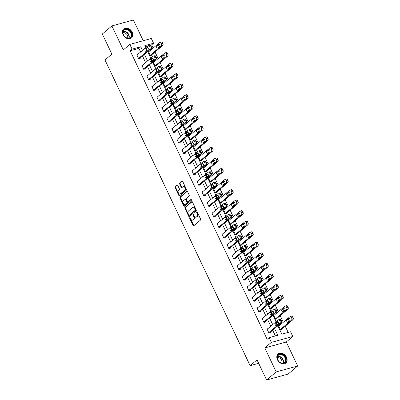 <?xml version="1.0" encoding="UTF-8"?>
<svg xmlns="http://www.w3.org/2000/svg" width="400" height="400" viewBox="0 0 400 400"><rect width="100%" height="100%" fill="white"/><g stroke="black" fill="none" stroke-linecap="round" stroke-linejoin="round"><path stroke-width="0.6" d="M189.74 217.7A0.525 0.325 -105.4 0 0 189.7 218.385L193.045 225.435A0.75 0.465 -105.4 0 0 193.625 225.845A0.75 0.465 -105.4 0 0 193.74 225.785L200.515 220.07A0.75 0.465 -105.4 0 0 200.58 219.085L197.23 212.035A0.525 0.325 -105.4 0 0 196.705 212.48L197.135 213.395A2.405 1.49 -105.4 0 1 196.94 216.535L196.375 217.01A2.405 1.49 -105.4 0 1 196.005 217.205A2.405 1.49 -105.4 0 1 194.16 215.9L193.73 214.99A0.525 0.325 -105.4 0 0 193.2 215.435L193.635 216.345A2.405 1.49 -105.4 0 1 193.44 219.485L192.875 219.96A2.405 1.49 -105.4 0 1 192.505 220.16A2.405 1.49 -105.4 0 1 190.66 218.855L190.225 217.94A0.525 0.325 -105.4 0 0 189.74 217.7M190.2 217.89A0.525 0.325 -105.4 0 0 190.28 218.225L193.63 225.275A0.75 0.465 -105.4 0 0 193.92 225.63M197.205 211.985A0.525 0.325 -105.4 0 0 197.285 212.32L197.715 213.235L197.135 213.395M193.7 214.94A0.525 0.325 -105.4 0 0 193.78 215.275L194.215 216.185L193.635 216.345M123.1 34.685A5.975 4.52 49.9 0 0 131.48 38.01A5.975 4.52 49.9 0 0 132.155 32.19A5.975 4.52 49.9 0 0 123.775 28.87A5.975 4.52 49.9 0 0 123.1 34.685M277.435 359.72A5.975 4.52 49.9 0 0 285.82 363.045A5.975 4.52 49.9 0 0 286.495 357.225A5.975 4.52 49.9 0 0 278.11 353.905A5.975 4.52 49.9 0 0 277.435 359.72M177.79 185.475A0.75 0.465 -105.4 0 0 177.215 185.065A0.75 0.465 -105.4 0 0 177.1 185.13L175.195 186.73A0.75 0.465 -105.4 0 0 175.135 187.715L178.855 195.545A0.75 0.465 -105.4 0 0 179.43 195.95A0.75 0.465 -105.4 0 0 179.545 195.89L186.32 190.175A0.75 0.465 -105.4 0 0 186.385 189.195L182.665 181.365A0.75 0.465 -105.4 0 0 182.09 180.955A0.75 0.465 -105.4 0 0 181.975 181.015L179.675 182.955A0.75 0.465 -105.4 0 0 179.615 183.935L181.205 187.285A0.75 0.465 -105.4 0 0 181.785 187.695A0.75 0.465 -105.4 0 0 181.9 187.63L183.035 186.67A2.01 1.245 -105.4 0 1 183.345 186.505A2.01 1.245 -105.4 0 1 184.995 187.85A2.01 1.245 -105.4 0 1 184.725 190.22L180.26 193.985A2.01 1.245 -105.4 0 1 179.955 194.15A2.01 1.245 -105.4 0 1 178.305 192.805A2.01 1.245 -105.4 0 1 178.575 190.435L179.32 189.805A0.75 0.465 -105.4 0 0 179.38 188.825L177.79 185.475M140.6 52.02L138.865 48.37L130.155 50.77L132.075 49.15L129.825 44.42L151.31 38.5L153.555 43.23L144.845 45.63L145.8 47.635M266.61 380L276.2 371.91L297.68 365.99L288.09 374.08L266.61 380L257.045 359.855L250.14 365.675L104.98 59.975L111.885 54.155L102.32 34.01L111.91 25.92L123.305 49.92L129.825 44.42M297.68 365.99L286.285 341.995L264.805 347.915L276.2 371.91M264.805 347.915L271.325 342.415L269.08 337.68L277.785 335.28L274.6 328.57M130.155 50.77L267.16 339.3L269.08 337.68M184.995 207.37A0.75 0.465 -105.4 0 0 184.935 208.35L188.65 216.18A0.75 0.465 -105.4 0 0 189.23 216.59A0.75 0.465 -105.4 0 0 189.345 216.525L196.12 210.81A0.75 0.465 -105.4 0 0 196.185 209.83L192.465 202A0.75 0.465 -105.4 0 0 191.89 201.59A0.75 0.465 -105.4 0 0 191.775 201.655L184.995 207.37L185.575 207.21A0.75 0.465 -105.4 0 0 185.515 208.19L189.23 216.02A0.75 0.465 -105.4 0 0 189.525 216.375M183.75 205.86L180.035 198.03A0.75 0.465 -105.4 0 1 180.095 197.05L186.875 191.335A0.75 0.465 -105.4 0 1 186.99 191.275A0.75 0.465 -105.4 0 1 187.565 191.68L189.155 195.03A0.75 0.465 -105.4 0 1 189.095 196.015L186.345 198.33A0.75 0.465 -105.4 0 0 186.285 199.315L187.34 201.535A0.75 0.465 -105.4 0 0 187.915 201.945A0.75 0.465 -105.4 0 0 188.03 201.88L190.895 199.47A0.525 0.325 -105.4 0 1 191.335 200.395L184.445 206.21A0.75 0.465 -105.4 0 1 184.33 206.27A0.75 0.465 -105.4 0 1 183.75 205.86L184.335 205.7L180.615 197.87L180.035 198.03M143.235 40.725L133.39 20L111.91 25.92M250.14 365.675L258.69 363.32M275.41 335.935L272.68 330.185M270.795 326.22L267.675 319.64M265.79 315.675L262.665 309.095M260.78 305.125L257.66 298.55M255.775 294.58L252.65 288.005M250.765 284.035L247.645 277.455M245.76 273.49L242.635 266.91M240.75 262.94L237.63 256.365M235.745 252.395L232.62 245.82M230.735 241.85L227.615 235.275M225.73 231.305L222.605 224.725M220.72 220.76L217.595 214.18M215.715 210.21L212.59 203.635M210.705 199.665L207.58 193.09M205.7 189.12L202.575 182.545M200.69 178.575L197.565 171.995M195.685 168.03L192.56 161.45M190.675 157.48L187.55 150.905M185.665 146.935L182.545 140.36M180.66 136.39L177.535 129.81M175.65 125.845L172.53 119.265M170.645 115.3L167.52 108.72M165.635 104.75L162.515 98.175M160.63 94.205L157.505 87.63M155.62 83.66L152.5 77.08M150.615 73.115L147.49 66.535M145.605 62.57L142.485 55.99M267.835 328.715L267.005 328.945L268.93 333L270.38 332.6L270.22 332.265M262.83 318.17L261.995 318.4L263.92 322.455L265.375 322.055L265.21 321.715M257.82 307.625L256.99 307.855L258.915 311.91L260.365 311.51L260.205 311.17M252.815 297.075L251.98 297.305L253.905 301.365L255.36 300.965L255.195 300.625M247.805 286.53L246.975 286.76L248.9 290.815L250.35 290.415L250.19 290.08M242.8 275.985L241.965 276.215L243.89 280.27L245.34 279.87L245.18 279.535M237.79 265.44L236.955 265.67L238.885 269.725L240.335 269.325L240.175 268.985M232.785 254.895L231.95 255.125L233.875 259.18L235.325 258.78L235.165 258.44M227.775 244.345L226.94 244.575L228.87 248.635L230.32 248.235L230.16 247.895M222.77 233.8L221.935 234.03L223.86 238.085L225.31 237.685L225.15 237.35M217.76 223.255L216.925 223.485L218.855 227.54L220.305 227.14L220.145 226.805M212.755 212.71L211.92 212.94L213.845 216.995L215.295 216.595L215.135 216.255M207.745 202.16L206.91 202.39L208.84 206.45L210.29 206.05L210.13 205.71M202.74 191.615L201.905 191.845L203.83 195.9L205.28 195.5L205.12 195.165M197.73 181.07L196.895 181.3L198.82 185.355L200.275 184.955L200.115 184.62M192.72 170.525L191.89 170.755L193.815 174.81L195.265 174.41L195.105 174.07M187.715 159.98L186.88 160.21L188.805 164.265L190.26 163.865L190.1 163.525M182.705 149.43L181.875 149.66L183.8 153.72L185.25 153.32L185.09 152.98M177.7 138.885L176.865 139.115L178.79 143.17L180.245 142.77L180.085 142.435M172.69 128.34L171.86 128.57L173.785 132.625L175.235 132.225L175.075 131.89M167.685 117.795L166.85 118.025L168.775 122.08L170.23 121.68L170.065 121.34M162.675 107.25L161.845 107.48L163.77 111.535L165.22 111.135L165.06 110.795M157.67 96.7L156.835 96.93L158.76 100.99L160.215 100.59L160.05 100.25M152.66 86.155L151.83 86.385L153.755 90.44L155.205 90.04L155.045 89.705M147.655 75.61L146.82 75.84L148.745 79.895L150.195 79.495L150.035 79.16M142.645 65.065L141.81 65.295L143.74 69.35L145.19 68.95L145.03 68.61M137.64 54.52L136.805 54.75L138.73 58.805L140.18 58.405L140.02 58.065M288.185 332.415L285.23 326.195M283.345 322.23L280.225 315.65M278.34 311.68L275.215 305.105M273.33 301.135L270.21 294.56M268.325 290.59L265.2 284.01M263.315 280.045L260.195 273.465M258.31 269.495L255.185 262.92M253.3 258.95L250.175 252.375M248.295 248.405L245.17 241.83M243.285 237.86L240.16 231.28M238.28 227.315L235.155 220.735M233.27 216.765L230.145 210.19M228.26 206.22L225.14 199.645M223.255 195.675L220.13 189.095M218.245 185.13L215.125 178.55M213.24 174.585L210.115 168.005M208.23 164.035L205.11 157.46M203.225 153.49L200.1 146.915M198.215 142.945L195.095 136.365M193.21 132.4L190.085 125.82M188.2 121.855L185.08 115.275M183.195 111.305L180.07 104.73M178.185 100.76L175.065 94.185M173.18 90.215L170.055 83.635M168.17 79.67L165.05 73.09M163.165 69.12L160.04 62.545M158.155 58.575L155.03 52M153.15 48.03L151.635 44.85L150.265 45.23M147.875 45.885L145.305 46.595M279.45 325.515L278.615 325.745L280.54 329.8L281.99 329.4L281.83 329.065M274.44 314.97L273.605 315.2L275.535 319.255L276.985 318.855L276.825 318.515M269.435 304.425L268.6 304.65L270.525 308.71L271.975 308.31L271.815 307.97M264.425 293.875L263.59 294.105L265.52 298.16L266.97 297.76L266.81 297.425M259.42 283.33L258.585 283.56L260.51 287.615L261.96 287.215L261.8 286.88M254.41 272.785L253.575 273.015L255.505 277.07L256.955 276.67L256.795 276.33M249.405 262.24L248.57 262.47L250.495 266.525L251.945 266.125L251.785 265.785M244.395 251.69L243.56 251.92L245.485 255.98L246.94 255.58L246.78 255.24M239.39 241.145L238.555 241.375L240.48 245.43L241.93 245.03L241.77 244.695M234.38 230.6L233.545 230.83L235.47 234.885L236.925 234.485L236.765 234.15M229.37 220.055L228.54 220.285L230.465 224.34L231.915 223.94L231.755 223.6M224.365 209.51L223.53 209.74L225.455 213.795L226.91 213.395L226.75 213.055M219.355 198.96L218.525 199.19L220.45 203.25L221.9 202.85L221.74 202.51M214.35 188.415L213.515 188.645L215.44 192.7L216.895 192.3L216.735 191.965M209.34 177.87L208.51 178.1L210.435 182.155L211.885 181.755L211.725 181.42M204.335 167.325L203.5 167.555L205.425 171.61L206.88 171.21L206.715 170.87M199.325 156.78L198.495 157.01L200.42 161.065L201.87 160.665L201.71 160.325M194.32 146.23L193.485 146.46L195.41 150.52L196.865 150.12L196.7 149.78M189.31 135.685L188.475 135.915L190.405 139.97L191.855 139.57L191.695 139.235M184.305 125.14L183.47 125.37L185.395 129.425L186.845 129.025L186.685 128.69M179.295 114.595L178.46 114.825L180.39 118.88L181.84 118.48L181.68 118.14M174.29 104.05L173.455 104.275L175.38 108.335L176.83 107.935L176.67 107.595M169.28 93.5L168.445 93.73L170.375 97.79L171.825 97.385L171.665 97.05M164.275 82.955L163.44 83.185L165.365 87.24L166.815 86.84L166.655 86.505M159.265 72.41L158.43 72.64L160.36 76.695L161.81 76.295L161.65 75.955M154.26 61.865L153.425 62.095L155.35 66.15L156.8 65.75L156.64 65.41M149.25 51.315L148.415 51.545L150.34 55.605L151.795 55.205L151.635 54.865M151.635 44.85L153.555 43.23M277.88 325.8L281.85 334.16L290.56 331.76L292.805 336.495L271.325 342.415M286.285 341.995L292.805 336.495M142.515 50.405L140.785 46.75L132.075 49.15M272.715 324.6L269.59 318.025M267.705 314.055L264.585 307.48M262.7 303.51L259.575 296.93M257.69 292.965L254.57 286.385M252.685 282.415L249.56 275.84M247.675 271.87L244.555 265.295M242.67 261.325L239.545 254.745M237.66 250.78L234.54 244.2M232.655 240.235L229.53 233.655M227.645 229.685L224.525 223.11M222.64 219.14L219.515 212.565M217.63 208.595L214.51 202.015M212.625 198.05L209.5 191.47M207.615 187.505L204.495 180.925M202.61 176.955L199.485 170.38M197.6 166.41L194.475 159.835M192.595 155.865L189.47 149.285M187.585 145.32L184.46 138.74M182.58 134.77L179.455 128.195M177.57 124.225L174.445 117.65M172.56 113.68L169.44 107.105M167.555 103.135L164.43 96.555M162.545 92.59L159.425 86.01M157.54 82.04L154.415 75.465M152.53 71.495L149.41 64.92M147.525 60.95L144.4 54.37M146.41 48.925L147.115 50.41M147.685 51.605L150.805 58.18M151.42 59.47L152.12 60.955M152.69 62.15L155.815 68.73M156.425 70.02L157.13 71.5M157.7 72.695L160.82 79.275M161.435 80.565L162.135 82.045M162.705 83.245L165.83 89.82M166.44 91.11L167.145 92.59M167.715 93.79L170.835 100.365M171.45 101.655L172.155 103.14M172.72 104.335L175.845 110.915M176.455 112.2L177.16 113.685M177.73 114.88L180.85 121.46M181.465 122.75L182.17 124.23M182.735 125.425L185.86 132.005M186.47 133.295L187.175 134.775M187.745 135.975L190.865 142.55M191.48 143.84L192.185 145.32M192.75 146.52L195.875 153.095M196.485 154.385L197.19 155.87M197.76 157.065L200.88 163.645M201.495 164.935L202.2 166.415M202.765 167.61L205.89 174.19M206.5 175.48L207.205 176.96M207.775 178.155L210.9 184.735M211.51 186.025L212.215 187.505M212.78 188.705L215.905 195.28M216.52 196.57L217.22 198.055M217.79 199.25L220.915 205.825M221.525 207.115L222.23 208.6M222.795 209.795L225.92 216.375M226.535 217.665L227.235 219.145M227.805 220.34L230.93 226.92M231.54 228.21L232.245 229.69M232.815 230.89L235.935 237.465M236.55 238.755L237.25 240.235M237.82 241.435L240.945 248.01M241.555 249.3L242.26 250.785M242.83 251.98L245.95 258.555M246.565 259.845L247.265 261.33M247.835 262.525L250.96 269.105M251.57 270.395L252.275 271.875M252.845 273.07L255.965 279.65M256.58 280.94L257.28 282.42M257.85 283.62L260.975 290.195M261.585 291.485L262.29 292.965M262.86 294.165L265.98 300.74M266.595 302.03L267.3 303.515M267.865 304.71L270.99 311.29M271.6 312.575L272.305 314.06M272.875 315.255L275.995 321.835M276.61 323.125L277.315 324.605M138.865 48.37L140.785 46.75M192.505 220.16L193.085 220A2.405 1.49 -105.4 0 0 193.455 219.8L192.875 219.96M194.215 216.185A2.405 1.49 -105.4 0 1 194.02 219.325L193.455 219.8M196.005 217.205L196.585 217.045A2.405 1.49 -105.4 0 0 196.955 216.85L196.375 217.01M197.715 213.235A2.405 1.49 -105.4 0 1 197.52 216.375L196.955 216.85M192.17 201.645L185.575 207.21M188.83 215.005A0.525 0.325 -105.4 0 0 189.315 215.25L195.265 210.23A0.525 0.325 -105.4 0 0 195.31 209.545L194.85 208.58A2.405 1.49 -105.4 0 0 193.005 207.28A2.405 1.49 -105.4 0 0 192.64 207.475L188.57 210.905A2.405 1.49 -105.4 0 0 188.375 214.045L188.83 215.005M189.725 215.135A0.525 0.325 -105.4 0 0 189.895 215.09L189.315 215.25M193.005 207.28L193.59 207.12A2.405 1.49 -105.4 0 1 195.43 208.42L195.89 209.385A0.525 0.325 -105.4 0 1 195.845 210.07L189.895 215.09M187.275 191.33L180.675 196.89A0.75 0.465 -105.4 0 0 180.615 197.87M188.365 201.79A0.75 0.465 -105.4 0 0 188.495 201.785A0.75 0.465 -105.4 0 0 188.61 201.72L191.235 199.51M183.495 200.735A2.01 1.245 -105.4 0 0 183.22 203.11A2.01 1.245 -105.4 0 0 184.87 204.45A2.01 1.245 -105.4 0 0 185.18 204.285L186.75 202.96A0.75 0.465 -105.4 0 0 186.815 201.98L185.755 199.755A0.75 0.465 -105.4 0 0 185.18 199.35A0.75 0.465 -105.4 0 0 185.065 199.41L183.495 200.735M184.87 204.45L185.45 204.29A2.01 1.245 -105.4 0 0 185.76 204.125L185.18 204.285M185.645 199.25A0.75 0.465 -105.4 0 1 185.76 199.19A0.75 0.465 -105.4 0 1 186.34 199.595L187.395 201.82A0.75 0.465 -105.4 0 1 187.33 202.8L185.76 204.125M184.335 205.7A0.75 0.465 -105.4 0 0 184.625 206.055M179.955 194.15L180.535 193.99A2.01 1.245 -105.4 0 0 180.84 193.825L180.26 193.985M183.345 186.505L183.925 186.345A2.01 1.245 -105.4 0 1 185.575 187.69A2.01 1.245 -105.4 0 1 185.305 190.06L180.84 193.825M182.375 181.01L180.255 182.795A0.75 0.465 -105.4 0 0 180.195 183.775L181.785 187.125A0.75 0.465 -105.4 0 0 182.08 187.48M177.495 185.12L175.775 186.57A0.75 0.465 -105.4 0 0 175.715 187.555L179.435 195.385A0.75 0.465 -105.4 0 0 179.725 195.735M281.16 329.63L292.965 319.675A1.535 0.95 74.6 0 0 293.09 317.675L292.77 317A1.535 0.95 74.6 0 0 291.595 316.17L290.14 316.57A1.535 0.95 -105.4 0 0 289.91 316.695L278.775 326.08M290.14 316.57A1.535 0.95 -105.4 0 1 291.315 317.4L291.64 318.075A1.535 0.95 -105.4 0 1 291.515 320.075L280.38 329.465M289.64 318.595L288.425 319.62A1.225 0.76 -105.4 0 0 288.625 321.655M288.815 318.465L286.975 320.02A1.225 0.76 -105.4 0 0 286.81 321.465A1.225 0.76 -105.4 0 0 287.815 322.285A1.225 0.76 -105.4 0 0 288 322.185L289.845 320.63A1.225 0.76 -105.4 0 0 290.01 319.185A1.225 0.76 -105.4 0 0 289.005 318.365A1.225 0.76 -105.4 0 0 288.815 318.465L289.215 318.355M267.165 329.285L278.295 319.895A1.535 0.95 -105.4 0 1 278.53 319.77A1.535 0.95 -105.4 0 1 279.705 320.6L280.025 321.275A1.535 0.95 -105.4 0 1 279.9 323.275L268.77 332.665M269.545 332.83L281.35 322.875L279.9 323.275M277.205 321.67A1.225 0.76 74.6 0 1 277.39 321.565A1.225 0.76 74.6 0 1 278.395 322.385A1.225 0.76 74.6 0 1 278.23 323.83L276.39 325.385A1.225 0.76 74.6 0 1 276.2 325.485A1.225 0.76 74.6 0 1 275.195 324.665A1.225 0.76 74.6 0 1 275.365 323.22L277.605 321.555M277.015 324.855A1.225 0.76 74.6 0 1 276.815 322.82L278.03 321.795M278.53 319.77L279.98 319.37A1.535 0.95 74.6 0 1 281.155 320.2L281.48 320.875A1.535 0.95 74.6 0 1 281.35 322.875M277.82 355.32A5.175 3.91 -130.1 0 1 283.97 355.515A5.175 3.91 -130.1 0 1 285.495 362.145A5.175 3.91 -130.1 0 1 279.345 361.95A5.175 3.91 -130.1 0 1 277.82 355.32M285.015 362.055A4.79 3.62 49.9 0 0 283.93 356.225A4.79 3.62 49.9 0 0 278.38 355.235A4.79 3.62 49.9 0 0 277.915 355.735A4.79 3.62 49.9 0 0 279 361.56A4.79 3.62 49.9 0 0 284.555 362.555A4.79 3.62 49.9 0 0 285.015 362.055M277.32 357.76A3.77 2.85 -130.1 0 1 281.025 359.265A3.77 2.85 -130.1 0 1 281.88 363.17M285.485 363.27L285.4 363.345A5.94 4.49 49.9 0 0 285.485 363.27A5.94 4.49 49.9 0 0 286.06 362.65A5.94 4.49 49.9 0 0 284.715 355.425A5.94 4.49 49.9 0 0 277.83 354.19A5.94 4.49 49.9 0 0 277.735 354.275M131.24 32.62A5.175 3.91 -130.1 0 1 129.485 38.26A5.175 3.91 -130.1 0 1 123.4 34.78A5.175 3.91 -130.1 0 1 125.155 29.135A5.175 3.91 -130.1 0 1 131.24 32.62M123.5 34.86A4.79 3.62 49.9 0 0 130.215 37.52A4.79 3.62 49.9 0 0 130.755 32.86A4.79 3.62 49.9 0 0 124.04 30.2A4.79 3.62 49.9 0 0 123.5 34.86M122.98 32.73A3.77 2.85 -130.1 0 1 127.365 35.28A3.77 2.85 -130.1 0 1 127.545 38.135M131.05 38.315A5.94 4.49 49.9 0 0 131.15 38.24A5.94 4.49 49.9 0 0 131.82 32.455A5.94 4.49 49.9 0 0 123.49 29.155A5.94 4.49 49.9 0 0 123.395 29.24M276.15 319.085L287.955 309.13A1.535 0.95 74.6 0 0 288.08 307.13L287.76 306.455A1.535 0.95 74.6 0 0 286.585 305.625L285.135 306.025A1.535 0.95 -105.4 0 0 284.9 306.15L273.77 315.535M285.135 306.025A1.535 0.95 -105.4 0 1 286.31 306.855L286.63 307.53A1.535 0.95 -105.4 0 1 286.505 309.53L275.375 318.915M284.635 308.05L283.42 309.075A1.225 0.76 -105.4 0 0 283.62 311.11M283.81 307.92L281.965 309.475A1.225 0.76 -105.4 0 0 281.8 310.92A1.225 0.76 -105.4 0 0 282.805 311.74A1.225 0.76 -105.4 0 0 282.995 311.635L284.835 310.085A1.225 0.76 -105.4 0 0 285 308.64A1.225 0.76 -105.4 0 0 283.995 307.82A1.225 0.76 -105.4 0 0 283.81 307.92L284.21 307.81M271.145 308.54L282.95 298.58A1.535 0.95 74.6 0 0 283.075 296.585L282.755 295.905A1.535 0.95 74.6 0 0 281.58 295.075L280.125 295.475A1.535 0.95 -105.4 0 0 279.89 295.6L268.76 304.99M280.125 295.475A1.535 0.95 -105.4 0 1 281.3 296.305L281.625 296.985A1.535 0.95 -105.4 0 1 281.495 298.98L270.365 308.37M279.625 297.505L278.41 298.53A1.225 0.76 -105.4 0 0 278.61 300.565M278.8 297.375L276.96 298.93A1.225 0.76 -105.4 0 0 276.795 300.375A1.225 0.76 -105.4 0 0 277.8 301.19A1.225 0.76 -105.4 0 0 277.985 301.09L279.83 299.54A1.225 0.76 -105.4 0 0 279.995 298.095A1.225 0.76 -105.4 0 0 278.99 297.275A1.225 0.76 -105.4 0 0 278.8 297.375L279.2 297.265M262.155 318.735L273.29 309.35A1.535 0.95 -105.4 0 1 273.525 309.225A1.535 0.95 -105.4 0 1 274.7 310.055L275.02 310.73A1.535 0.95 -105.4 0 1 274.895 312.73L263.76 322.115M264.54 322.285L276.345 312.33L274.895 312.73M272.195 311.12A1.225 0.76 74.6 0 1 272.385 311.02A1.225 0.76 74.6 0 1 273.39 311.84A1.225 0.76 74.6 0 1 273.225 313.285L271.38 314.84A1.225 0.76 74.6 0 1 271.195 314.94A1.225 0.76 74.6 0 1 270.19 314.12A1.225 0.76 74.6 0 1 270.355 312.675L272.595 311.01M272.01 314.31A1.225 0.76 74.6 0 1 271.805 312.275L273.02 311.25M273.525 309.225L274.975 308.825A1.535 0.95 74.6 0 1 276.15 309.655L276.47 310.33A1.535 0.95 74.6 0 1 276.345 312.33M257.15 308.19L268.28 298.805A1.535 0.95 -105.4 0 1 268.515 298.675A1.535 0.95 -105.4 0 1 269.69 299.51L270.01 300.185A1.535 0.95 -105.4 0 1 269.885 302.185L258.755 311.57M259.53 311.74L271.335 301.785L269.885 302.185M267.19 300.575A1.225 0.76 74.6 0 1 267.375 300.475A1.225 0.76 74.6 0 1 268.38 301.295A1.225 0.76 74.6 0 1 268.215 302.74L266.375 304.29A1.225 0.76 74.6 0 1 266.185 304.39A1.225 0.76 74.6 0 1 265.18 303.575A1.225 0.76 74.6 0 1 265.345 302.13L267.59 300.465M267 303.765A1.225 0.76 74.6 0 1 266.8 301.73L268.015 300.705M268.515 298.675L269.965 298.275A1.535 0.95 74.6 0 1 271.14 299.11L271.46 299.785A1.535 0.95 74.6 0 1 271.335 301.785M266.135 297.99L277.94 288.035A1.535 0.95 74.6 0 0 278.065 286.035L277.745 285.36A1.535 0.95 74.6 0 0 276.57 284.53L275.12 284.93A1.535 0.95 -105.4 0 0 274.885 285.055L263.75 294.445M275.12 284.93A1.535 0.95 -105.4 0 1 276.295 285.76L276.615 286.435A1.535 0.95 -105.4 0 1 276.49 288.435L265.355 297.825M274.62 286.955L273.405 287.98A1.225 0.76 -105.4 0 0 273.605 290.02M273.795 286.83L271.95 288.38A1.225 0.76 -105.4 0 0 271.785 289.825A1.225 0.76 -105.4 0 0 272.79 290.645A1.225 0.76 -105.4 0 0 272.98 290.545L274.82 288.995A1.225 0.76 -105.4 0 0 274.985 287.55A1.225 0.76 -105.4 0 0 273.98 286.73A1.225 0.76 -105.4 0 0 273.795 286.83L274.195 286.72M261.13 287.445L272.935 277.49A1.535 0.95 74.6 0 0 273.06 275.49L272.74 274.815A1.535 0.95 74.6 0 0 271.565 273.985L270.11 274.385A1.535 0.95 -105.4 0 0 269.875 274.51L258.745 283.9M270.11 274.385A1.535 0.95 -105.4 0 1 271.285 275.215L271.605 275.89A1.535 0.95 -105.4 0 1 271.48 277.89L260.35 287.28M269.61 276.41L268.395 277.435A1.225 0.76 -105.4 0 0 268.595 279.47M268.785 276.285L266.945 277.835A1.225 0.76 -105.4 0 0 266.78 279.28A1.225 0.76 -105.4 0 0 267.785 280.1A1.225 0.76 -105.4 0 0 267.97 280L269.81 278.445A1.225 0.76 -105.4 0 0 269.98 277A1.225 0.76 -105.4 0 0 268.975 276.185A1.225 0.76 -105.4 0 0 268.785 276.285L269.185 276.175M256.12 276.9L267.925 266.945A1.535 0.95 74.6 0 0 268.05 264.945L267.73 264.27A1.535 0.95 74.6 0 0 266.555 263.44L265.105 263.84A1.535 0.95 -105.4 0 0 264.87 263.965L253.735 273.35M265.105 263.84A1.535 0.95 -105.4 0 1 266.28 264.67L266.6 265.345A1.535 0.95 -105.4 0 1 266.475 267.345L255.34 276.73M264.605 265.865L263.39 266.89A1.225 0.76 -105.4 0 0 263.59 268.925M263.775 265.735L261.935 267.29A1.225 0.76 -105.4 0 0 261.77 268.735A1.225 0.76 -105.4 0 0 262.775 269.555A1.225 0.76 -105.4 0 0 262.965 269.455L264.805 267.9A1.225 0.76 -105.4 0 0 264.97 266.455A1.225 0.76 -105.4 0 0 263.965 265.635A1.225 0.76 -105.4 0 0 263.775 265.735L264.18 265.625M252.14 297.645L263.275 288.255A1.535 0.95 -105.4 0 1 263.51 288.13A1.535 0.95 -105.4 0 1 264.68 288.96L265.005 289.64A1.535 0.95 -105.4 0 1 264.88 291.635L253.745 301.025M254.525 301.195L266.33 291.235L264.88 291.635M262.18 290.03A1.225 0.76 74.6 0 1 262.37 289.93A1.225 0.76 74.6 0 1 263.375 290.75A1.225 0.76 74.6 0 1 263.21 292.195L261.365 293.745A1.225 0.76 74.6 0 1 261.18 293.845A1.225 0.76 74.6 0 1 260.175 293.025A1.225 0.76 74.6 0 1 260.34 291.58L262.58 289.92M261.995 293.22A1.225 0.76 74.6 0 1 261.79 291.18L263.005 290.155M263.51 288.13L264.96 287.73A1.535 0.95 74.6 0 1 266.135 288.56L266.455 289.24A1.535 0.95 74.6 0 1 266.33 291.235M247.135 287.1L258.265 277.71A1.535 0.95 -105.4 0 1 258.5 277.585A1.535 0.95 -105.4 0 1 259.675 278.415L259.995 279.09A1.535 0.95 -105.4 0 1 259.87 281.09L248.74 290.48M249.515 290.645L261.32 280.69L259.87 281.09M257.175 279.485A1.225 0.76 74.6 0 1 257.36 279.385A1.225 0.76 74.6 0 1 258.365 280.2A1.225 0.76 74.6 0 1 258.2 281.645L256.36 283.2A1.225 0.76 74.6 0 1 256.17 283.3A1.225 0.76 74.6 0 1 255.165 282.48A1.225 0.76 74.6 0 1 255.33 281.035L257.575 279.375M256.985 282.67A1.225 0.76 74.6 0 1 256.785 280.635L258 279.61M258.5 277.585L259.95 277.185A1.535 0.95 74.6 0 1 261.125 278.015L261.445 278.69A1.535 0.95 74.6 0 1 261.32 280.69M242.125 276.555L253.26 267.165A1.535 0.95 -105.4 0 1 253.495 267.04A1.535 0.95 -105.4 0 1 254.665 267.87L254.99 268.545A1.535 0.95 -105.4 0 1 254.865 270.545L243.73 279.935M244.51 280.1L256.315 270.145L254.865 270.545M252.165 268.94A1.225 0.76 74.6 0 1 252.355 268.835A1.225 0.76 74.6 0 1 253.36 269.655A1.225 0.76 74.6 0 1 253.195 271.1L251.35 272.655A1.225 0.76 74.6 0 1 251.165 272.755A1.225 0.76 74.6 0 1 250.16 271.935A1.225 0.76 74.6 0 1 250.325 270.49L252.565 268.825M251.975 272.125A1.225 0.76 74.6 0 1 251.775 270.09L252.99 269.065M253.495 267.04L254.945 266.64A1.535 0.95 74.6 0 1 256.12 267.47L256.44 268.145A1.535 0.95 74.6 0 1 256.315 270.145M237.12 266.005L248.25 256.62A1.535 0.95 -105.4 0 1 248.485 256.495A1.535 0.95 -105.4 0 1 249.66 257.325L249.98 258A1.535 0.95 -105.4 0 1 249.855 260L238.725 269.385M239.5 269.555L251.305 259.6L249.855 260M247.16 258.39A1.225 0.76 74.6 0 1 247.345 258.29A1.225 0.76 74.6 0 1 248.35 259.11A1.225 0.76 74.6 0 1 248.185 260.555L246.345 262.11A1.225 0.76 74.6 0 1 246.155 262.21A1.225 0.76 74.6 0 1 245.15 261.39A1.225 0.76 74.6 0 1 245.315 259.945L247.56 258.28M246.97 261.58A1.225 0.76 74.6 0 1 246.77 259.545L247.985 258.52M248.485 256.495L249.935 256.095A1.535 0.95 74.6 0 1 251.11 256.925L251.43 257.6A1.535 0.95 74.6 0 1 251.305 259.6M232.11 255.46L243.245 246.07A1.535 0.95 -105.4 0 1 243.475 245.945A1.535 0.95 -105.4 0 1 244.65 246.775L244.975 247.455A1.535 0.95 -105.4 0 1 244.85 249.455L233.715 258.84M234.495 259.01L246.3 249.055L244.85 249.455M242.15 247.845A1.225 0.76 74.6 0 1 242.34 247.745A1.225 0.76 74.6 0 1 243.345 248.565A1.225 0.76 74.6 0 1 243.18 250.01L241.335 251.56A1.225 0.76 74.6 0 1 241.15 251.66A1.225 0.76 74.6 0 1 240.145 250.845A1.225 0.76 74.6 0 1 240.31 249.4L242.55 247.735M241.96 251.035A1.225 0.76 74.6 0 1 241.76 249L242.975 247.975M243.475 245.945L244.93 245.545A1.535 0.95 74.6 0 1 246.105 246.375L246.425 247.055A1.535 0.95 74.6 0 1 246.3 249.055M227.105 244.915L238.235 235.525A1.535 0.95 -105.4 0 1 238.47 235.4A1.535 0.95 -105.4 0 1 239.645 236.23L239.965 236.905A1.535 0.95 -105.4 0 1 239.84 238.905L228.71 248.295M229.485 248.46L241.29 238.505L239.84 238.905M237.145 237.3A1.225 0.76 74.6 0 1 237.33 237.2A1.225 0.76 74.6 0 1 238.335 238.02A1.225 0.76 74.6 0 1 238.17 239.465L236.33 241.015A1.225 0.76 74.6 0 1 236.14 241.115A1.225 0.76 74.6 0 1 235.135 240.295A1.225 0.76 74.6 0 1 235.3 238.85L237.545 237.19M236.955 240.49A1.225 0.76 74.6 0 1 236.755 238.45L237.97 237.425M238.47 235.4L239.92 235A1.535 0.95 74.6 0 1 241.095 235.83L241.415 236.505A1.535 0.95 74.6 0 1 241.29 238.505M222.095 234.37L233.225 224.98A1.535 0.95 -105.4 0 1 233.46 224.855A1.535 0.95 -105.4 0 1 234.635 225.685L234.955 226.36A1.535 0.95 -105.4 0 1 234.83 228.36L223.7 237.75M224.48 237.915L236.285 227.96L234.83 228.36M232.135 226.755A1.225 0.76 74.6 0 1 232.325 226.655A1.225 0.76 74.6 0 1 233.33 227.47A1.225 0.76 74.6 0 1 233.16 228.915L231.32 230.47A1.225 0.76 74.6 0 1 231.135 230.57A1.225 0.76 74.6 0 1 230.13 229.75A1.225 0.76 74.6 0 1 230.295 228.305L232.535 226.645M231.945 229.94A1.225 0.76 74.6 0 1 231.745 227.905L232.96 226.88M233.46 224.855L234.915 224.455A1.535 0.95 74.6 0 1 236.09 225.285L236.41 225.96A1.535 0.95 74.6 0 1 236.285 227.96M217.085 223.82L228.22 214.435A1.535 0.95 -105.4 0 1 228.455 214.31A1.535 0.95 -105.4 0 1 229.63 215.14L229.95 215.815A1.535 0.95 -105.4 0 1 229.825 217.815L218.69 227.205M219.47 227.37L231.275 217.415L229.825 217.815M227.13 216.205A1.225 0.76 74.6 0 1 227.315 216.105A1.225 0.76 74.6 0 1 228.32 216.925A1.225 0.76 74.6 0 1 228.155 218.37L226.315 219.925A1.225 0.76 74.6 0 1 226.125 220.025A1.225 0.76 74.6 0 1 225.12 219.205A1.225 0.76 74.6 0 1 225.285 217.76L227.53 216.095M226.94 219.395A1.225 0.76 74.6 0 1 226.74 217.36L227.955 216.335M228.455 214.31L229.905 213.91A1.535 0.95 74.6 0 1 231.08 214.74L231.4 215.415A1.535 0.95 74.6 0 1 231.275 217.415M212.08 213.275L223.21 203.89A1.535 0.95 -105.4 0 1 223.445 203.765A1.535 0.95 -105.4 0 1 224.62 204.595L224.94 205.27A1.535 0.95 -105.4 0 1 224.815 207.27L213.685 216.655M214.465 216.825L226.27 206.87L224.815 207.27M222.12 205.66A1.225 0.76 74.6 0 1 222.31 205.56A1.225 0.76 74.6 0 1 223.31 206.38A1.225 0.76 74.6 0 1 223.145 207.825L221.305 209.375A1.225 0.76 74.6 0 1 221.12 209.48A1.225 0.76 74.6 0 1 220.115 208.66A1.225 0.76 74.6 0 1 220.28 207.215L222.52 205.55M221.93 208.85A1.225 0.76 74.6 0 1 221.73 206.815L222.945 205.79M223.445 203.765L224.9 203.365A1.535 0.95 74.6 0 1 226.075 204.195L226.395 204.87A1.535 0.95 74.6 0 1 226.27 206.87M207.07 202.73L218.205 193.34A1.535 0.95 -105.4 0 1 218.44 193.215A1.535 0.95 -105.4 0 1 219.615 194.045L219.935 194.725A1.535 0.95 -105.4 0 1 219.81 196.72L208.675 206.11M209.455 206.28L221.26 196.32L219.81 196.72M217.11 195.115A1.225 0.76 74.6 0 1 217.3 195.015A1.225 0.76 74.6 0 1 218.305 195.835A1.225 0.76 74.6 0 1 218.14 197.28L216.3 198.83A1.225 0.76 74.6 0 1 216.11 198.93A1.225 0.76 74.6 0 1 215.105 198.115A1.225 0.76 74.6 0 1 215.27 196.67L217.515 195.005M216.925 198.305A1.225 0.76 74.6 0 1 216.72 196.27L217.94 195.245M218.44 193.215L219.89 192.815A1.535 0.95 74.6 0 1 221.065 193.645L221.385 194.325A1.535 0.95 74.6 0 1 221.26 196.32M202.065 192.185L213.195 182.795A1.535 0.95 -105.4 0 1 213.43 182.67A1.535 0.95 -105.4 0 1 214.605 183.5L214.925 184.175A1.535 0.95 -105.4 0 1 214.8 186.175L203.67 195.565M204.45 195.73L216.255 185.775L214.8 186.175M212.105 184.57A1.225 0.76 74.6 0 1 212.29 184.47A1.225 0.76 74.6 0 1 213.295 185.29A1.225 0.76 74.6 0 1 213.13 186.73L211.29 188.285A1.225 0.76 74.6 0 1 211.105 188.385A1.225 0.76 74.6 0 1 210.1 187.565A1.225 0.76 74.6 0 1 210.265 186.12L212.505 184.46M211.915 187.76A1.225 0.76 74.6 0 1 211.715 185.72L212.93 184.695M213.43 182.67L214.885 182.27A1.535 0.95 74.6 0 1 216.055 183.1L216.38 183.775A1.535 0.95 74.6 0 1 216.255 185.775M197.055 181.64L208.19 172.25A1.535 0.95 -105.4 0 1 208.425 172.125A1.535 0.95 -105.4 0 1 209.6 172.955L209.92 173.63A1.535 0.95 -105.4 0 1 209.795 175.63L198.66 185.02M199.44 185.185L211.245 175.23L209.795 175.63M207.095 174.025A1.225 0.76 74.6 0 1 207.285 173.925A1.225 0.76 74.6 0 1 208.29 174.74A1.225 0.76 74.6 0 1 208.125 176.185L206.285 177.74A1.225 0.76 74.6 0 1 206.095 177.84A1.225 0.76 74.6 0 1 205.09 177.02A1.225 0.76 74.6 0 1 205.255 175.575L207.5 173.915M206.91 177.21A1.225 0.76 74.6 0 1 206.705 175.175L207.925 174.15M208.425 172.125L209.875 171.725A1.535 0.95 74.6 0 1 211.05 172.555L211.37 173.23A1.535 0.95 74.6 0 1 211.245 175.23M192.05 171.09L203.18 161.705A1.535 0.95 -105.4 0 1 203.415 161.58A1.535 0.95 -105.4 0 1 204.59 162.41L204.91 163.085A1.535 0.95 -105.4 0 1 204.785 165.085L193.655 174.47M194.43 174.64L206.24 164.685L204.785 165.085M202.09 163.475A1.225 0.76 74.6 0 1 202.275 163.375A1.225 0.76 74.6 0 1 203.28 164.195A1.225 0.76 74.6 0 1 203.115 165.64L201.275 167.195A1.225 0.76 74.6 0 1 201.085 167.295A1.225 0.76 74.6 0 1 200.085 166.475A1.225 0.76 74.6 0 1 200.25 165.03L202.49 163.365M201.9 166.665A1.225 0.76 74.6 0 1 201.7 164.63L202.915 163.605M203.415 161.58L204.87 161.18A1.535 0.95 74.6 0 1 206.04 162.01L206.365 162.685A1.535 0.95 74.6 0 1 206.24 164.685M187.04 160.545L198.175 151.16A1.535 0.95 -105.4 0 1 198.41 151.03A1.535 0.95 -105.4 0 1 199.585 151.865L199.905 152.54A1.535 0.95 -105.4 0 1 199.78 154.54L188.645 163.925M189.425 164.095L201.23 154.14L199.78 154.54M197.08 152.93A1.225 0.76 74.6 0 1 197.27 152.83A1.225 0.76 74.6 0 1 198.275 153.65A1.225 0.76 74.6 0 1 198.11 155.095L196.27 156.645A1.225 0.76 74.6 0 1 196.08 156.75A1.225 0.76 74.6 0 1 195.075 155.93A1.225 0.76 74.6 0 1 195.24 154.485L197.48 152.82M196.895 156.12A1.225 0.76 74.6 0 1 196.69 154.085L197.905 153.06M198.41 151.03L199.86 150.63A1.535 0.95 74.6 0 1 201.035 151.465L201.355 152.14A1.535 0.95 74.6 0 1 201.23 154.14M182.035 150L193.165 140.61A1.535 0.95 -105.4 0 1 193.4 140.485A1.535 0.95 -105.4 0 1 194.575 141.315L194.895 141.995A1.535 0.95 -105.4 0 1 194.77 143.99L183.64 153.38M184.415 153.55L196.225 143.59L194.77 143.99M192.075 142.385A1.225 0.76 74.6 0 1 192.26 142.285A1.225 0.76 74.6 0 1 193.265 143.105A1.225 0.76 74.6 0 1 193.1 144.55L191.26 146.1A1.225 0.76 74.6 0 1 191.07 146.2A1.225 0.76 74.6 0 1 190.065 145.38A1.225 0.76 74.6 0 1 190.235 143.94L192.475 142.275M191.885 145.575A1.225 0.76 74.6 0 1 191.685 143.54L192.9 142.515M193.4 140.485L194.85 140.085A1.535 0.95 74.6 0 1 196.025 140.915L196.35 141.595A1.535 0.95 74.6 0 1 196.225 143.59M177.025 139.455L188.16 130.065A1.535 0.95 -105.4 0 1 188.395 129.94A1.535 0.95 -105.4 0 1 189.57 130.77L189.89 131.445A1.535 0.95 -105.4 0 1 189.765 133.445L178.63 142.835M179.41 143L191.215 133.045L189.765 133.445M187.065 131.84A1.225 0.76 74.6 0 1 187.255 131.74A1.225 0.76 74.6 0 1 188.26 132.56A1.225 0.76 74.6 0 1 188.095 134L186.25 135.555A1.225 0.76 74.6 0 1 186.065 135.655A1.225 0.76 74.6 0 1 185.06 134.835A1.225 0.76 74.6 0 1 185.225 133.39L187.465 131.73M186.88 135.025A1.225 0.76 74.6 0 1 186.675 132.99L187.89 131.965M188.395 129.94L189.845 129.54A1.535 0.95 74.6 0 1 191.02 130.37L191.34 131.045A1.535 0.95 74.6 0 1 191.215 133.045M172.02 128.91L183.15 119.52A1.535 0.95 -105.4 0 1 183.385 119.395A1.535 0.95 -105.4 0 1 184.56 120.225L184.88 120.9A1.535 0.95 -105.4 0 1 184.755 122.9L173.625 132.29M174.4 132.455L186.205 122.5L184.755 122.9M182.06 121.295A1.225 0.76 74.6 0 1 182.245 121.19A1.225 0.76 74.6 0 1 183.25 122.01A1.225 0.76 74.6 0 1 183.085 123.455L181.245 125.01A1.225 0.76 74.6 0 1 181.055 125.11A1.225 0.76 74.6 0 1 180.05 124.29A1.225 0.76 74.6 0 1 180.22 122.845L182.46 121.18M181.87 124.48A1.225 0.76 74.6 0 1 181.67 122.445L182.885 121.42M183.385 119.395L184.835 118.995A1.535 0.95 74.6 0 1 186.01 119.825L186.335 120.5A1.535 0.95 74.6 0 1 186.205 122.5M167.01 118.36L178.145 108.975A1.535 0.95 -105.4 0 1 178.38 108.85A1.535 0.95 -105.4 0 1 179.555 109.68L179.875 110.355A1.535 0.95 -105.4 0 1 179.75 112.355L168.615 121.74M169.395 121.91L181.2 111.955L179.75 112.355M177.05 110.745A1.225 0.76 74.6 0 1 177.24 110.645A1.225 0.76 74.6 0 1 178.245 111.465A1.225 0.76 74.6 0 1 178.08 112.91L176.235 114.465A1.225 0.76 74.6 0 1 176.05 114.565A1.225 0.76 74.6 0 1 175.045 113.745A1.225 0.76 74.6 0 1 175.21 112.3L177.45 110.635M176.865 113.935A1.225 0.76 74.6 0 1 176.66 111.9L177.875 110.875M178.38 108.85L179.83 108.45A1.535 0.95 74.6 0 1 181.005 109.28L181.325 109.955A1.535 0.95 74.6 0 1 181.2 111.955M162.005 107.815L173.135 98.43A1.535 0.95 -105.4 0 1 173.37 98.3A1.535 0.95 -105.4 0 1 174.545 99.135L174.865 99.81A1.535 0.95 -105.4 0 1 174.74 101.81L163.61 111.195M164.385 111.365L176.19 101.41L174.74 101.81M172.045 100.2A1.225 0.76 74.6 0 1 172.23 100.1A1.225 0.76 74.6 0 1 173.235 100.92A1.225 0.76 74.6 0 1 173.07 102.365L171.23 103.915A1.225 0.76 74.6 0 1 171.04 104.015A1.225 0.76 74.6 0 1 170.035 103.2A1.225 0.76 74.6 0 1 170.2 101.755L172.445 100.09M171.855 103.39A1.225 0.76 74.6 0 1 171.655 101.355L172.87 100.33M173.37 98.3L174.82 97.9A1.535 0.95 74.6 0 1 175.995 98.735L176.315 99.41A1.535 0.95 74.6 0 1 176.19 101.41M251.115 266.355L262.92 256.4A1.535 0.95 74.6 0 0 263.045 254.4L262.725 253.725A1.535 0.95 74.6 0 0 261.55 252.89L260.095 253.295A1.535 0.95 -105.4 0 0 259.86 253.42L248.73 262.805M260.095 253.295A1.535 0.95 -105.4 0 1 261.27 254.125L261.59 254.8A1.535 0.95 -105.4 0 1 261.465 256.8L250.335 266.185M259.595 255.32L258.38 256.345A1.225 0.76 -105.4 0 0 258.58 258.38M258.77 255.19L256.93 256.745A1.225 0.76 -105.4 0 0 256.765 258.19A1.225 0.76 -105.4 0 0 257.77 259.01A1.225 0.76 -105.4 0 0 257.955 258.905L259.795 257.355A1.225 0.76 -105.4 0 0 259.96 255.91A1.225 0.76 -105.4 0 0 258.96 255.09A1.225 0.76 -105.4 0 0 258.77 255.19L259.17 255.08M246.105 255.81L257.91 245.85A1.535 0.95 74.6 0 0 258.035 243.855L257.715 243.175A1.535 0.95 74.6 0 0 256.54 242.345L255.09 242.745A1.535 0.95 -105.4 0 0 254.855 242.87L243.72 252.26M255.09 242.745A1.535 0.95 -105.4 0 1 256.265 243.575L256.585 244.255A1.535 0.95 -105.4 0 1 256.46 246.25L245.325 255.64M254.59 244.775L253.37 245.8A1.225 0.76 -105.4 0 0 253.575 247.835M253.76 244.645L251.92 246.2A1.225 0.76 -105.4 0 0 251.755 247.645A1.225 0.76 -105.4 0 0 252.76 248.46A1.225 0.76 -105.4 0 0 252.95 248.36L254.79 246.81A1.225 0.76 -105.4 0 0 254.955 245.365A1.225 0.76 -105.4 0 0 253.95 244.545A1.225 0.76 -105.4 0 0 253.76 244.645L254.165 244.535M241.095 245.26L252.905 235.305A1.535 0.95 74.6 0 0 253.03 233.305L252.705 232.63A1.535 0.95 74.6 0 0 251.535 231.8L250.08 232.2A1.535 0.95 -105.4 0 0 249.845 232.325L238.715 241.715M250.08 232.2A1.535 0.95 -105.4 0 1 251.255 233.03L251.575 233.705A1.535 0.95 -105.4 0 1 251.45 235.705L240.32 245.095M249.58 234.225L248.365 235.25A1.225 0.76 -105.4 0 0 248.565 237.285M248.755 234.1L246.915 235.65A1.225 0.76 -105.4 0 0 246.75 237.095A1.225 0.76 -105.4 0 0 247.755 237.915A1.225 0.76 -105.4 0 0 247.94 237.815L249.78 236.26A1.225 0.76 -105.4 0 0 249.945 234.82A1.225 0.76 -105.4 0 0 248.94 234A1.225 0.76 -105.4 0 0 248.755 234.1L249.155 233.99M236.09 234.715L247.895 224.76A1.535 0.95 74.6 0 0 248.02 222.76L247.7 222.085A1.535 0.95 74.6 0 0 246.525 221.255L245.075 221.655A1.535 0.95 -105.4 0 0 244.84 221.78L233.705 231.17M245.075 221.655A1.535 0.95 -105.4 0 1 246.25 222.485L246.57 223.16A1.535 0.95 -105.4 0 1 246.445 225.16L235.31 234.55M244.57 223.68L243.355 224.705A1.225 0.76 -105.4 0 0 243.56 226.74M243.745 223.555L241.905 225.105A1.225 0.76 -105.4 0 0 241.74 226.55A1.225 0.76 -105.4 0 0 242.745 227.37A1.225 0.76 -105.4 0 0 242.935 227.27L244.775 225.715A1.225 0.76 -105.4 0 0 244.94 224.27A1.225 0.76 -105.4 0 0 243.935 223.455A1.225 0.76 -105.4 0 0 243.745 223.555L244.145 223.445M231.08 224.17L242.89 214.215A1.535 0.95 74.6 0 0 243.015 212.215L242.69 211.54A1.535 0.95 74.6 0 0 241.52 210.71L240.065 211.11A1.535 0.95 -105.4 0 0 239.83 211.235L228.7 220.62M240.065 211.11A1.535 0.95 -105.4 0 1 241.24 211.94L241.56 212.615A1.535 0.95 -105.4 0 1 241.435 214.615L230.305 224M239.565 213.135L238.35 214.16A1.225 0.76 -105.4 0 0 238.55 216.195M238.74 213.005L236.9 214.56A1.225 0.76 -105.4 0 0 236.735 216.005A1.225 0.76 -105.4 0 0 237.735 216.825A1.225 0.76 -105.4 0 0 237.925 216.725L239.765 215.17A1.225 0.76 -105.4 0 0 239.93 213.725A1.225 0.76 -105.4 0 0 238.925 212.905A1.225 0.76 -105.4 0 0 238.74 213.005L239.14 212.895M226.075 213.625L237.88 203.67A1.535 0.95 74.6 0 0 238.005 201.67L237.685 200.995A1.535 0.95 74.6 0 0 236.51 200.16L235.06 200.56A1.535 0.95 -105.4 0 0 234.825 200.69L223.69 210.075M235.06 200.56A1.535 0.95 -105.4 0 1 236.235 201.395L236.555 202.07A1.535 0.95 -105.4 0 1 236.43 204.07L225.295 213.455M234.555 202.59L233.34 203.615A1.225 0.76 -105.4 0 0 233.545 205.65M233.73 202.46L231.89 204.015A1.225 0.76 -105.4 0 0 231.725 205.46A1.225 0.76 -105.4 0 0 232.73 206.275A1.225 0.76 -105.4 0 0 232.915 206.175L234.76 204.625A1.225 0.76 -105.4 0 0 234.925 203.18A1.225 0.76 -105.4 0 0 233.92 202.36A1.225 0.76 -105.4 0 0 233.73 202.46L234.13 202.35M221.065 203.08L232.875 193.12A1.535 0.95 74.6 0 0 233 191.125L232.675 190.445A1.535 0.95 74.6 0 0 231.5 189.615L230.05 190.015A1.535 0.95 -105.4 0 0 229.815 190.14L218.685 199.53M230.05 190.015A1.535 0.95 -105.4 0 1 231.225 190.845L231.545 191.525A1.535 0.95 -105.4 0 1 231.42 193.52L220.29 202.91M229.55 192.045L228.335 193.07A1.225 0.76 -105.4 0 0 228.535 195.105M228.725 191.915L226.885 193.47A1.225 0.76 -105.4 0 0 226.715 194.91A1.225 0.76 -105.4 0 0 227.72 195.73A1.225 0.76 -105.4 0 0 227.91 195.63L229.75 194.08A1.225 0.76 -105.4 0 0 229.915 192.635A1.225 0.76 -105.4 0 0 228.91 191.815A1.225 0.76 -105.4 0 0 228.725 191.915L229.125 191.805M216.06 192.53L227.865 182.575A1.535 0.95 74.6 0 0 227.99 180.575L227.67 179.9A1.535 0.95 74.6 0 0 226.495 179.07L225.045 179.47A1.535 0.95 -105.4 0 0 224.81 179.595L213.675 188.985M225.045 179.47A1.535 0.95 -105.4 0 1 226.22 180.3L226.54 180.975A1.535 0.95 -105.4 0 1 226.415 182.975L215.28 192.365M224.54 181.495L223.325 182.52A1.225 0.76 -105.4 0 0 223.53 184.555M223.715 181.37L221.875 182.92A1.225 0.76 -105.4 0 0 221.71 184.365A1.225 0.76 -105.4 0 0 222.715 185.185A1.225 0.76 -105.4 0 0 222.9 185.085L224.745 183.53A1.225 0.76 -105.4 0 0 224.91 182.085A1.225 0.76 -105.4 0 0 223.905 181.27A1.225 0.76 -105.4 0 0 223.715 181.37L224.115 181.26M211.05 181.985L222.855 172.03A1.535 0.95 74.6 0 0 222.98 170.03L222.66 169.355A1.535 0.95 74.6 0 0 221.485 168.525L220.035 168.925A1.535 0.95 -105.4 0 0 219.8 169.05L208.67 178.44M220.035 168.925A1.535 0.95 -105.4 0 1 221.21 169.755L221.53 170.43A1.535 0.95 -105.4 0 1 221.405 172.43L210.275 181.82M219.535 170.95L218.32 171.975A1.225 0.76 -105.4 0 0 218.52 174.01M218.71 170.825L216.865 172.375A1.225 0.76 -105.4 0 0 216.7 173.82A1.225 0.76 -105.4 0 0 217.705 174.64A1.225 0.76 -105.4 0 0 217.895 174.54L219.735 172.985A1.225 0.76 -105.4 0 0 219.9 171.54A1.225 0.76 -105.4 0 0 218.895 170.72A1.225 0.76 -105.4 0 0 218.71 170.825L219.11 170.71M206.045 171.44L217.85 161.485A1.535 0.95 74.6 0 0 217.975 159.485L217.655 158.81A1.535 0.95 74.6 0 0 216.48 157.98L215.03 158.38A1.535 0.95 -105.4 0 0 214.795 158.505L203.66 167.89M215.03 158.38A1.535 0.95 -105.4 0 1 216.2 159.21L216.525 159.885A1.535 0.95 -105.4 0 1 216.4 161.885L205.265 171.27M214.525 160.405L213.31 161.43A1.225 0.76 -105.4 0 0 213.515 163.465M213.7 160.275L211.86 161.83A1.225 0.76 -105.4 0 0 211.695 163.275A1.225 0.76 -105.4 0 0 212.7 164.095A1.225 0.76 -105.4 0 0 212.885 163.995L214.73 162.44A1.225 0.76 -105.4 0 0 214.895 160.995A1.225 0.76 -105.4 0 0 213.89 160.175A1.225 0.76 -105.4 0 0 213.7 160.275L214.1 160.165M201.035 160.895L212.84 150.94A1.535 0.95 74.6 0 0 212.965 148.94L212.645 148.265A1.535 0.95 74.6 0 0 211.47 147.43L210.02 147.83A1.535 0.95 -105.4 0 0 209.785 147.96L198.655 157.345M210.02 147.83A1.535 0.95 -105.4 0 1 211.195 148.665L211.515 149.34A1.535 0.95 -105.4 0 1 211.39 151.34L200.26 160.725M209.52 149.86L208.305 150.885A1.225 0.76 -105.4 0 0 208.505 152.92M208.695 149.73L206.85 151.285A1.225 0.76 -105.4 0 0 206.685 152.73A1.225 0.76 -105.4 0 0 207.69 153.545A1.225 0.76 -105.4 0 0 207.88 153.445L209.72 151.895A1.225 0.76 -105.4 0 0 209.885 150.45A1.225 0.76 -105.4 0 0 208.88 149.63A1.225 0.76 -105.4 0 0 208.695 149.73L209.095 149.62M196.03 150.35L207.835 140.39A1.535 0.95 74.6 0 0 207.96 138.395L207.64 137.715A1.535 0.95 74.6 0 0 206.465 136.885L205.015 137.285A1.535 0.95 -105.4 0 0 204.78 137.41L193.645 146.8M205.015 137.285A1.535 0.95 -105.4 0 1 206.185 138.115L206.51 138.795A1.535 0.95 -105.4 0 1 206.385 140.79L195.25 150.18M204.51 139.31L203.295 140.335A1.225 0.76 -105.4 0 0 203.5 142.375M203.685 139.185L201.845 140.735A1.225 0.76 -105.4 0 0 201.68 142.18A1.225 0.76 -105.4 0 0 202.685 143A1.225 0.76 -105.4 0 0 202.87 142.9L204.715 141.35A1.225 0.76 -105.4 0 0 204.88 139.905A1.225 0.76 -105.4 0 0 203.875 139.085A1.225 0.76 -105.4 0 0 203.685 139.185L204.085 139.075M191.02 139.8L202.825 129.845A1.535 0.95 74.6 0 0 202.95 127.845L202.63 127.17A1.535 0.95 74.6 0 0 201.455 126.34L200.005 126.74A1.535 0.95 -105.4 0 0 199.77 126.865L188.64 136.255M200.005 126.74A1.535 0.95 -105.4 0 1 201.18 127.57L201.5 128.245A1.535 0.95 -105.4 0 1 201.375 130.245L190.245 139.635M199.505 128.765L198.29 129.79A1.225 0.76 -105.4 0 0 198.49 131.825M198.68 128.64L196.835 130.19A1.225 0.76 -105.4 0 0 196.67 131.635A1.225 0.76 -105.4 0 0 197.675 132.455A1.225 0.76 -105.4 0 0 197.865 132.355L199.705 130.8A1.225 0.76 -105.4 0 0 199.87 129.355A1.225 0.76 -105.4 0 0 198.865 128.54A1.225 0.76 -105.4 0 0 198.68 128.64L199.08 128.53M186.015 129.255L197.82 119.3A1.535 0.95 74.6 0 0 197.945 117.3L197.625 116.625A1.535 0.95 74.6 0 0 196.45 115.795L194.995 116.195A1.535 0.95 -105.4 0 0 194.765 116.32L183.63 125.71M194.995 116.195A1.535 0.95 -105.4 0 1 196.17 117.025L196.495 117.7A1.535 0.95 -105.4 0 1 196.37 119.7L185.235 129.09M194.495 118.22L193.28 119.245A1.225 0.76 -105.4 0 0 193.48 121.28M193.67 118.09L191.83 119.645A1.225 0.76 -105.4 0 0 191.665 121.09A1.225 0.76 -105.4 0 0 192.67 121.91A1.225 0.76 -105.4 0 0 192.855 121.81L194.7 120.255A1.225 0.76 -105.4 0 0 194.865 118.81A1.225 0.76 -105.4 0 0 193.86 117.99A1.225 0.76 -105.4 0 0 193.67 118.09L194.07 117.98M181.005 118.71L192.81 108.755A1.535 0.95 74.6 0 0 192.935 106.755L192.615 106.08A1.535 0.95 74.6 0 0 191.44 105.25L189.99 105.65A1.535 0.95 -105.4 0 0 189.755 105.775L178.625 115.16M189.99 105.65A1.535 0.95 -105.4 0 1 191.165 106.48L191.485 107.155A1.535 0.95 -105.4 0 1 191.36 109.155L180.23 118.54M189.49 107.675L188.275 108.7A1.225 0.76 -105.4 0 0 188.475 110.735M188.665 107.545L186.82 109.1A1.225 0.76 -105.4 0 0 186.655 110.545A1.225 0.76 -105.4 0 0 187.66 111.365A1.225 0.76 -105.4 0 0 187.85 111.265L189.69 109.71A1.225 0.76 -105.4 0 0 189.855 108.265A1.225 0.76 -105.4 0 0 188.85 107.445A1.225 0.76 -105.4 0 0 188.665 107.545L189.065 107.435M176 108.165L187.805 98.205A1.535 0.95 74.6 0 0 187.93 96.21L187.61 95.53A1.535 0.95 74.6 0 0 186.435 94.7L184.98 95.1A1.535 0.95 -105.4 0 0 184.745 95.225L173.615 104.615M184.98 95.1A1.535 0.95 -105.4 0 1 186.155 95.93L186.48 96.61A1.535 0.95 -105.4 0 1 186.35 98.605L175.22 107.995M184.48 97.13L183.265 98.155A1.225 0.76 -105.4 0 0 183.465 100.19M183.655 97L181.815 98.555A1.225 0.76 -105.4 0 0 181.65 100A1.225 0.76 -105.4 0 0 182.655 100.815A1.225 0.76 -105.4 0 0 182.84 100.715L184.68 99.165A1.225 0.76 -105.4 0 0 184.85 97.72A1.225 0.76 -105.4 0 0 183.845 96.9A1.225 0.76 -105.4 0 0 183.655 97L184.055 96.89M170.99 97.615L182.795 87.66A1.535 0.95 74.6 0 0 182.92 85.66L182.6 84.985A1.535 0.95 74.6 0 0 181.425 84.155L179.975 84.555A1.535 0.95 -105.4 0 0 179.74 84.68L168.605 94.07M179.975 84.555A1.535 0.95 -105.4 0 1 181.15 85.385L181.47 86.06A1.535 0.95 -105.4 0 1 181.345 88.06L170.21 97.45M179.475 86.58L178.26 87.605A1.225 0.76 -105.4 0 0 178.46 89.645M178.65 86.455L176.805 88.005A1.225 0.76 -105.4 0 0 176.64 89.45A1.225 0.76 -105.4 0 0 177.645 90.27A1.225 0.76 -105.4 0 0 177.835 90.17L179.675 88.62A1.225 0.76 -105.4 0 0 179.84 87.175A1.225 0.76 -105.4 0 0 178.835 86.355A1.225 0.76 -105.4 0 0 178.65 86.455L179.05 86.345M165.985 87.07L177.79 77.115A1.535 0.95 74.6 0 0 177.915 75.115L177.595 74.44A1.535 0.95 74.6 0 0 176.42 73.61L174.965 74.01A1.535 0.95 -105.4 0 0 174.73 74.135L163.6 83.525M174.965 74.01A1.535 0.95 -105.4 0 1 176.14 74.84L176.46 75.515A1.535 0.95 -105.4 0 1 176.335 77.515L165.205 86.905M174.465 76.035L173.25 77.06A1.225 0.76 -105.4 0 0 173.45 79.095M173.64 75.91L171.8 77.46A1.225 0.76 -105.4 0 0 171.635 78.905A1.225 0.76 -105.4 0 0 172.64 79.725A1.225 0.76 -105.4 0 0 172.825 79.625L174.665 78.07A1.225 0.76 -105.4 0 0 174.835 76.625A1.225 0.76 -105.4 0 0 173.83 75.81A1.225 0.76 -105.4 0 0 173.64 75.91L174.04 75.8M156.995 97.27L168.13 87.88A1.535 0.95 -105.4 0 1 168.365 87.755A1.535 0.95 -105.4 0 1 169.535 88.585L169.86 89.265A1.535 0.95 -105.4 0 1 169.735 91.26L158.6 100.65M159.38 100.82L171.185 90.86L169.735 91.26M167.035 89.655A1.225 0.76 74.6 0 1 167.225 89.555A1.225 0.76 74.6 0 1 168.23 90.375A1.225 0.76 74.6 0 1 168.065 91.82L166.22 93.37A1.225 0.76 74.6 0 1 166.035 93.47A1.225 0.76 74.6 0 1 165.03 92.65A1.225 0.76 74.6 0 1 165.195 91.21L167.435 89.545M166.85 92.845A1.225 0.76 74.6 0 1 166.645 90.81L167.86 89.78M168.365 87.755L169.815 87.355A1.535 0.95 74.6 0 1 170.99 88.185L171.31 88.865A1.535 0.95 74.6 0 1 171.185 90.86M151.99 86.725L163.12 77.335A1.535 0.95 -105.4 0 1 163.355 77.21A1.535 0.95 -105.4 0 1 164.53 78.04L164.85 78.715A1.535 0.95 -105.4 0 1 164.725 80.715L153.595 90.105M154.37 90.27L166.175 80.315L164.725 80.715M162.03 79.11A1.225 0.76 74.6 0 1 162.215 79.01A1.225 0.76 74.6 0 1 163.22 79.825A1.225 0.76 74.6 0 1 163.055 81.27L161.215 82.825A1.225 0.76 74.6 0 1 161.025 82.925A1.225 0.76 74.6 0 1 160.02 82.105A1.225 0.76 74.6 0 1 160.185 80.66L162.43 79M161.84 82.295A1.225 0.76 74.6 0 1 161.64 80.26L162.855 79.235M163.355 77.21L164.805 76.81A1.535 0.95 74.6 0 1 165.98 77.64L166.3 78.315A1.535 0.95 74.6 0 1 166.175 80.315M160.975 76.525L172.78 66.57A1.535 0.95 74.6 0 0 172.905 64.57L172.585 63.895A1.535 0.95 74.6 0 0 171.41 63.065L169.96 63.465A1.535 0.95 -105.4 0 0 169.725 63.59L158.59 72.975M169.96 63.465A1.535 0.95 -105.4 0 1 171.135 64.295L171.455 64.97A1.535 0.95 -105.4 0 1 171.33 66.97L160.195 76.355M169.46 65.49L168.245 66.515A1.225 0.76 -105.4 0 0 168.445 68.55M168.63 65.36L166.79 66.915A1.225 0.76 -105.4 0 0 166.625 68.36A1.225 0.76 -105.4 0 0 167.63 69.18A1.225 0.76 -105.4 0 0 167.82 69.08L169.66 67.525A1.225 0.76 -105.4 0 0 169.825 66.08A1.225 0.76 -105.4 0 0 168.82 65.26A1.225 0.76 -105.4 0 0 168.63 65.36L169.035 65.25M146.98 76.18L158.115 66.79A1.535 0.95 -105.4 0 1 158.35 66.665A1.535 0.95 -105.4 0 1 159.52 67.495L159.845 68.17A1.535 0.95 -105.4 0 1 159.72 70.17L148.585 79.56M149.365 79.725L161.17 69.77L159.72 70.17M157.02 68.565A1.225 0.76 74.6 0 1 157.21 68.46A1.225 0.76 74.6 0 1 158.215 69.28A1.225 0.76 74.6 0 1 158.05 70.725L156.205 72.28A1.225 0.76 74.6 0 1 156.02 72.38A1.225 0.76 74.6 0 1 155.015 71.56A1.225 0.76 74.6 0 1 155.18 70.115L157.42 68.45M156.83 71.75A1.225 0.76 74.6 0 1 156.63 69.715L157.845 68.69M158.35 66.665L159.8 66.265A1.535 0.95 74.6 0 1 160.975 67.095L161.295 67.77A1.535 0.95 74.6 0 1 161.17 69.77M155.97 65.98L167.775 56.025A1.535 0.95 74.6 0 0 167.9 54.025L167.58 53.35A1.535 0.95 74.6 0 0 166.405 52.52L164.95 52.92A1.535 0.95 -105.4 0 0 164.715 53.045L153.585 62.43M164.95 52.92A1.535 0.95 -105.4 0 1 166.125 53.75L166.445 54.425A1.535 0.95 -105.4 0 1 166.32 56.425L155.19 65.81M164.45 54.945L163.235 55.97A1.225 0.76 -105.4 0 0 163.435 58.005M163.625 54.815L161.785 56.37A1.225 0.76 -105.4 0 0 161.62 57.815A1.225 0.76 -105.4 0 0 162.625 58.635A1.225 0.76 -105.4 0 0 162.81 58.53L164.65 56.98A1.225 0.76 -105.4 0 0 164.815 55.535A1.225 0.76 -105.4 0 0 163.815 54.715A1.225 0.76 -105.4 0 0 163.625 54.815L164.025 54.705M141.975 65.63L153.105 56.245A1.535 0.95 -105.4 0 1 153.34 56.12A1.535 0.95 -105.4 0 1 154.515 56.95L154.835 57.625A1.535 0.95 -105.4 0 1 154.71 59.625L143.58 69.01M144.355 69.18L156.16 59.225L154.71 59.625M152.015 58.015A1.225 0.76 74.6 0 1 152.2 57.915A1.225 0.76 74.6 0 1 153.205 58.735A1.225 0.76 74.6 0 1 153.04 60.18L151.2 61.735A1.225 0.76 74.6 0 1 151.01 61.835A1.225 0.76 74.6 0 1 150.005 61.015A1.225 0.76 74.6 0 1 150.17 59.57L152.415 57.905M151.825 61.205A1.225 0.76 74.6 0 1 151.625 59.17L152.84 58.145M153.34 56.12L154.79 55.72A1.535 0.95 74.6 0 1 155.965 56.55L156.285 57.225A1.535 0.95 74.6 0 1 156.16 59.225M150.96 55.435L162.765 45.475A1.535 0.95 74.6 0 0 162.89 43.48L162.57 42.8A1.535 0.95 74.6 0 0 161.395 41.97L159.945 42.37A1.535 0.95 -105.4 0 0 159.71 42.495L148.575 51.885M159.945 42.37A1.535 0.95 -105.4 0 1 161.12 43.2L161.44 43.88A1.535 0.95 -105.4 0 1 161.315 45.875L150.18 55.265M159.445 44.4L158.225 45.425A1.225 0.76 -105.4 0 0 158.43 47.46M158.615 44.27L156.775 45.825A1.225 0.76 -105.4 0 0 156.61 47.27A1.225 0.76 -105.4 0 0 157.615 48.085A1.225 0.76 -105.4 0 0 157.805 47.985L159.645 46.435A1.225 0.76 -105.4 0 0 159.81 44.99A1.225 0.76 -105.4 0 0 158.805 44.17A1.225 0.76 -105.4 0 0 158.615 44.27L159.02 44.16M136.965 55.085L148.1 45.695A1.535 0.95 -105.4 0 1 148.33 45.57A1.535 0.95 -105.4 0 1 149.505 46.405L149.83 47.08A1.535 0.95 -105.4 0 1 149.705 49.08L138.57 58.465M139.35 58.635L151.155 48.68L149.705 49.08M147.005 47.47A1.225 0.76 74.6 0 1 147.195 47.37A1.225 0.76 74.6 0 1 148.2 48.19A1.225 0.76 74.6 0 1 148.035 49.635L146.19 51.185A1.225 0.76 74.6 0 1 146.005 51.285A1.225 0.76 74.6 0 1 145 50.47A1.225 0.76 74.6 0 1 145.165 49.025L147.405 47.36M146.815 50.66A1.225 0.76 74.6 0 1 146.615 48.625L147.83 47.6M148.33 45.57L149.785 45.17A1.535 0.95 74.6 0 1 150.96 46L151.28 46.68A1.535 0.95 74.6 0 1 151.155 48.68M190.28 218.225L189.7 218.385M197.285 212.32L196.705 212.48M193.78 215.275L193.2 215.435M194.02 219.325L193.44 219.485M197.52 216.375L196.94 216.535M193.63 225.275L193.045 225.435M189.23 216.02L188.65 216.18M185.515 208.19L184.935 208.35M195.845 210.07L195.265 210.23M195.89 209.385L195.31 209.545M195.43 208.42L194.85 208.58M180.675 196.89L180.095 197.05M188.61 201.72L188.03 201.88M187.33 202.8L186.75 202.96M187.395 201.82L186.815 201.98M186.34 199.595L185.755 199.755M185.305 190.06L184.725 190.22M181.785 187.125L181.205 187.285M180.195 183.775L179.615 183.935M180.255 182.795L179.675 182.955M179.435 195.385L178.855 195.545M175.715 187.555L175.135 187.715M175.775 186.57L175.195 186.73M291.515 320.075L292.965 319.675M291.64 318.075L293.09 317.675M291.315 317.4L292.77 317M288.425 319.62L286.975 320.02M281.155 320.2L279.705 320.6M281.48 320.875L280.025 321.275M275.365 323.22L276.815 322.82M277.585 356.32A4.79 3.62 -130.1 0 1 282.235 358.245A4.79 3.62 -130.1 0 1 283.345 363.15M283.035 363.205A4.635 3.5 49.9 0 0 281.955 358.485A4.635 3.5 49.9 0 0 277.48 356.615M123.25 31.29A4.79 3.62 -130.1 0 1 128.76 34.545A4.79 3.62 -130.1 0 1 129.01 38.115M128.7 38.17A4.635 3.5 49.9 0 0 128.45 34.74A4.635 3.5 49.9 0 0 123.14 31.585M286.505 309.53L287.955 309.13M286.63 307.53L288.08 307.13M286.31 306.855L287.76 306.455M283.42 309.075L281.965 309.475M281.495 298.98L282.95 298.58M281.625 296.985L283.075 296.585M281.3 296.305L282.755 295.905M278.41 298.53L276.96 298.93M276.15 309.655L274.7 310.055M276.47 310.33L275.02 310.73M270.355 312.675L271.805 312.275M271.14 299.11L269.69 299.51M271.46 299.785L270.01 300.185M265.345 302.13L266.8 301.73M276.49 288.435L277.94 288.035M276.615 286.435L278.065 286.035M276.295 285.76L277.745 285.36M273.405 287.98L271.95 288.38M271.48 277.89L272.935 277.49M271.605 275.89L273.06 275.49M271.285 275.215L272.74 274.815M268.395 277.435L266.945 277.835M266.475 267.345L267.925 266.945M266.6 265.345L268.05 264.945M266.28 264.67L267.73 264.27M263.39 266.89L261.935 267.29M266.135 288.56L264.68 288.96M266.455 289.24L265.005 289.64M260.34 291.58L261.79 291.18M261.125 278.015L259.675 278.415M261.445 278.69L259.995 279.09M255.33 281.035L256.785 280.635M256.12 267.47L254.665 267.87M256.44 268.145L254.99 268.545M250.325 270.49L251.775 270.09M251.11 256.925L249.66 257.325M251.43 257.6L249.98 258M245.315 259.945L246.77 259.545M246.105 246.375L244.65 246.775M246.425 247.055L244.975 247.455M240.31 249.4L241.76 249M241.095 235.83L239.645 236.23M241.415 236.505L239.965 236.905M235.3 238.85L236.755 238.45M236.09 225.285L234.635 225.685M236.41 225.96L234.955 226.36M230.295 228.305L231.745 227.905M231.08 214.74L229.63 215.14M231.4 215.415L229.95 215.815M225.285 217.76L226.74 217.36M226.075 204.195L224.62 204.595M226.395 204.87L224.94 205.27M220.28 207.215L221.73 206.815M221.065 193.645L219.615 194.045M221.385 194.325L219.935 194.725M215.27 196.67L216.72 196.27M216.055 183.1L214.605 183.5M216.38 183.775L214.925 184.175M210.265 186.12L211.715 185.72M211.05 172.555L209.6 172.955M211.37 173.23L209.92 173.63M205.255 175.575L206.705 175.175M206.04 162.01L204.59 162.41M206.365 162.685L204.91 163.085M200.25 165.03L201.7 164.63M201.035 151.465L199.585 151.865M201.355 152.14L199.905 152.54M195.24 154.485L196.69 154.085M196.025 140.915L194.575 141.315M196.35 141.595L194.895 141.995M190.235 143.94L191.685 143.54M191.02 130.37L189.57 130.77M191.34 131.045L189.89 131.445M185.225 133.39L186.675 132.99M186.01 119.825L184.56 120.225M186.335 120.5L184.88 120.9M180.22 122.845L181.67 122.445M181.005 109.28L179.555 109.68M181.325 109.955L179.875 110.355M175.21 112.3L176.66 111.9M175.995 98.735L174.545 99.135M176.315 99.41L174.865 99.81M170.2 101.755L171.655 101.355M261.465 256.8L262.92 256.4M261.59 254.8L263.045 254.4M261.27 254.125L262.725 253.725M258.38 256.345L256.93 256.745M256.46 246.25L257.91 245.85M256.585 244.255L258.035 243.855M256.265 243.575L257.715 243.175M253.37 245.8L251.92 246.2M251.45 235.705L252.905 235.305M251.575 233.705L253.03 233.305M251.255 233.03L252.705 232.63M248.365 235.25L246.915 235.65M246.445 225.16L247.895 224.76M246.57 223.16L248.02 222.76M246.25 222.485L247.7 222.085M243.355 224.705L241.905 225.105M241.435 214.615L242.89 214.215M241.56 212.615L243.015 212.215M241.24 211.94L242.69 211.54M238.35 214.16L236.9 214.56M236.43 204.07L237.88 203.67M236.555 202.07L238.005 201.67M236.235 201.395L237.685 200.995M233.34 203.615L231.89 204.015M231.42 193.52L232.875 193.12M231.545 191.525L233 191.125M231.225 190.845L232.675 190.445M228.335 193.07L226.885 193.47M226.415 182.975L227.865 182.575M226.54 180.975L227.99 180.575M226.22 180.3L227.67 179.9M223.325 182.52L221.875 182.92M221.405 172.43L222.855 172.03M221.53 170.43L222.98 170.03M221.21 169.755L222.66 169.355M218.32 171.975L216.865 172.375M216.4 161.885L217.85 161.485M216.525 159.885L217.975 159.485M216.2 159.21L217.655 158.81M213.31 161.43L211.86 161.83M211.39 151.34L212.84 150.94M211.515 149.34L212.965 148.94M211.195 148.665L212.645 148.265M208.305 150.885L206.85 151.285M206.385 140.79L207.835 140.39M206.51 138.795L207.96 138.395M206.185 138.115L207.64 137.715M203.295 140.335L201.845 140.735M201.375 130.245L202.825 129.845M201.5 128.245L202.95 127.845M201.18 127.57L202.63 127.17M198.29 129.79L196.835 130.19M196.37 119.7L197.82 119.3M196.495 117.7L197.945 117.3M196.17 117.025L197.625 116.625M193.28 119.245L191.83 119.645M191.36 109.155L192.81 108.755M191.485 107.155L192.935 106.755M191.165 106.48L192.615 106.08M188.275 108.7L186.82 109.1M186.35 98.605L187.805 98.205M186.48 96.61L187.93 96.21M186.155 95.93L187.61 95.53M183.265 98.155L181.815 98.555M181.345 88.06L182.795 87.66M181.47 86.06L182.92 85.66M181.15 85.385L182.6 84.985M178.26 87.605L176.805 88.005M176.335 77.515L177.79 77.115M176.46 75.515L177.915 75.115M176.14 74.84L177.595 74.44M173.25 77.06L171.8 77.46M170.99 88.185L169.535 88.585M171.31 88.865L169.86 89.265M165.195 91.21L166.645 90.81M165.98 77.64L164.53 78.04M166.3 78.315L164.85 78.715M160.185 80.66L161.64 80.26M171.33 66.97L172.78 66.57M171.455 64.97L172.905 64.57M171.135 64.295L172.585 63.895M168.245 66.515L166.79 66.915M160.975 67.095L159.52 67.495M161.295 67.77L159.845 68.17M155.18 70.115L156.63 69.715M166.32 56.425L167.775 56.025M166.445 54.425L167.9 54.025M166.125 53.75L167.58 53.35M163.235 55.97L161.785 56.37M155.965 56.55L154.515 56.95M156.285 57.225L154.835 57.625M150.17 59.57L151.625 59.17M161.315 45.875L162.765 45.475M161.44 43.88L162.89 43.48M161.12 43.2L162.57 42.8M158.225 45.425L156.775 45.825M150.96 46L149.505 46.405M151.28 46.68L149.83 47.08M145.165 49.025L146.615 48.625M189.815 215.13L189.235 215.29M188.495 201.785L187.915 201.945M185.76 199.19L185.18 199.35"/></g></svg>
